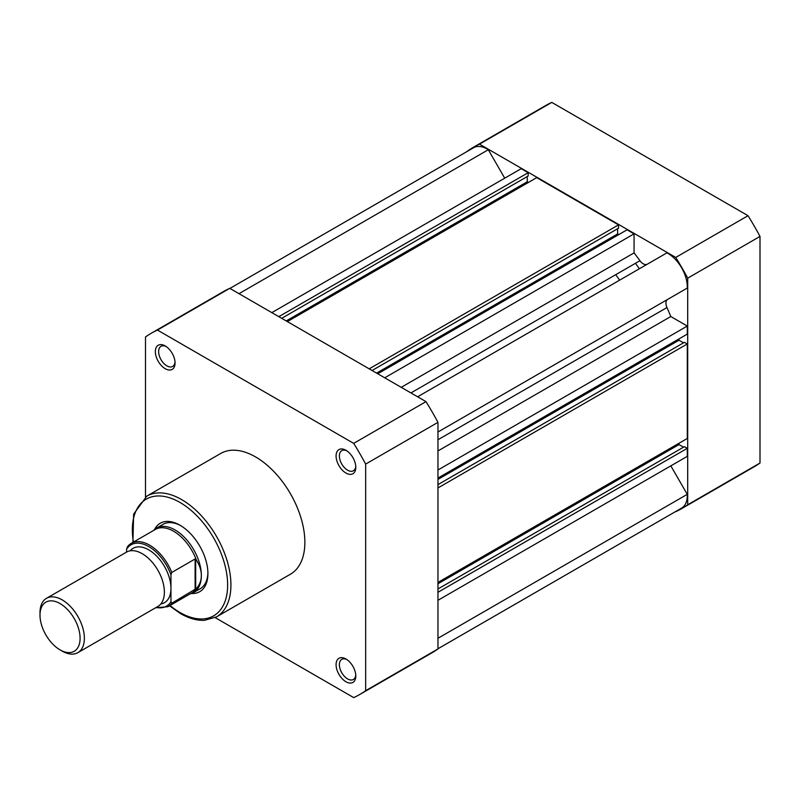 <?xml version="1.0" encoding="UTF-8"?>
<svg xmlns="http://www.w3.org/2000/svg" width="800" height="800" viewBox="0 0 800 800"><rect width="100%" height="100%" fill="white"/><g stroke="black" fill="none" stroke-linecap="round" stroke-linejoin="round"><path stroke-width="1.2" d="M345.94 681.74A13.94 8.05 60 0 1 336.08 664.67A13.94 8.05 60 0 1 345.94 658.98L345.94 658.98A13.94 8.05 60 0 1 355.8 676.05A13.94 8.05 60 0 1 345.94 681.74M346.8 659.52A11.62 6.71 -120 0 0 341.78 659.35A11.62 6.71 -120 0 0 340 668.66A11.62 6.71 -120 0 0 347.59 678.9A11.62 6.71 -120 0 0 353.4 679.47A11.62 6.71 -120 0 0 355.76 675.04M165.2 368.69A13.94 8.05 60 0 1 155.35 351.62A13.94 8.05 60 0 1 165.2 345.93L165.2 345.93A13.94 8.05 60 0 1 175.06 363A13.94 8.05 60 0 1 165.2 368.69M166.06 346.47A11.62 6.71 -120 0 0 161.04 346.3A11.62 6.71 -120 0 0 159.26 355.61A11.62 6.71 -120 0 0 166.85 365.85A11.62 6.71 -120 0 0 172.66 366.42A11.62 6.71 -120 0 0 175.03 361.99M345.94 473.04A13.94 8.05 60 0 1 336.08 455.97A13.94 8.05 60 0 1 345.94 450.28L345.94 450.28A13.94 8.05 60 0 1 355.8 467.35A13.94 8.05 60 0 1 345.94 473.04M346.8 450.81A11.62 6.71 -120 0 0 341.78 450.65A11.62 6.71 -120 0 0 340 459.96A11.62 6.71 -120 0 0 347.59 470.2A11.62 6.71 -120 0 0 353.4 470.77A11.62 6.71 -120 0 0 355.76 466.34M154.53 529.5A39.5 22.81 60 0 1 179.99 525.22L179.99 525.22A39.5 22.81 60 0 1 207.92 573.6A39.5 22.81 60 0 1 191.48 593.5M180.83 525.71A37.18 21.47 -120 0 0 163.05 524.33L156.47 528.12A37.18 21.47 -120 0 0 153.49 530.51M216.49 616.89L290.43 574.21A69.71 40.25 -120 0 0 301.11 518.35A69.71 40.25 -120 0 0 255.57 456.92A69.71 40.25 -120 0 0 220.72 453.46L146.78 496.15A69.71 40.25 60 0 1 181.64 499.6A69.71 40.25 60 0 1 227.18 561.03A69.71 40.25 60 0 1 216.49 616.89L204.45 620.33C196.83 620.63 188.83 618.37 180.47 613.56L169.5 605.79M359.85 694.44L432.14 652.7A208.55 120.41 -120 0 0 437.96 648.95L365.66 690.69A208.55 120.41 -120 0 1 359.85 694.44A208.55 120.41 -120 0 1 353.69 697.6L215.15 617.61M229.75 288.33L157.45 330.07L353.69 443.37A208.55 120.41 -120 0 1 365.66 464.09L437.96 422.35A208.55 120.41 -120 0 0 425.99 401.63L229.75 288.33A208.55 120.41 -120 0 0 223.6 291.49L151.3 333.23A208.55 120.41 -120 0 0 145.49 336.98L145.49 496.95M437.96 422.35L437.96 648.95M157.45 330.07A208.55 120.41 -120 0 0 151.3 333.23M365.66 464.09L365.66 690.69M353.69 443.37L425.99 401.63M190.09 593.9A37.18 21.47 -120 0 0 193.65 592.52L200.22 588.72A37.18 21.47 -120 0 0 207.91 572.63M77.87 652.66L157.89 606.46A31.37 18.11 -120 0 0 164.38 592.1A31.37 18.11 -120 0 0 150.69 560.53A31.37 18.11 -120 0 0 126.52 552.12L46.5 598.32A31.37 18.11 60 0 1 70.67 606.73A31.37 18.11 60 0 1 84.36 638.3A31.37 18.11 60 0 1 77.87 652.66A31.37 18.11 60 0 1 62.18 651.1L60.05 649.87A28.35 16.37 -120 0 0 80.09 638.3A28.35 16.37 -120 0 0 60.05 603.57A28.35 16.37 -120 0 0 40 615.15A28.35 16.37 -120 0 0 60.05 649.87M40 615.15L40 612.68A31.37 18.11 60 0 1 46.5 598.32M170.96 574.84A35.44 20.46 -120 0 0 148.77 546.56A35.44 20.46 -120 0 0 126.59 549.23L127.41 546.82A36.6 21.13 60 0 1 131.3 543.33A36.6 21.13 60 0 1 171.78 572.44L170.96 574.84L170.96 588.3A31.37 18.11 -120 0 0 155.06 554.56A31.37 18.11 -120 0 0 130.15 550.83M193.65 592.52A37.18 21.47 -120 0 0 201.35 575.5C201.32 580.59 199.67 584.91 196.41 588.48L171.78 603.22A36.6 21.13 60 0 1 167.89 606.72L191.93 592.84A36.6 21.13 -120 0 0 196.41 588.48M126.59 549.23L126.59 552.08M160.82 603.96A31.37 18.11 -120 0 0 170.96 588.3L170.96 601.76L171.78 603.22M171.78 572.44L195.11 558.97L196.41 560.12A36.6 21.13 -120 0 0 155.33 529.45L131.3 543.33L127.41 546.82M196.41 560.12C199.67 565.26 201.32 570.39 201.35 575.5A37.18 21.47 -120 0 0 185.12 538.08A37.18 21.47 -120 0 0 156.47 528.12M195.68 558.89L195.68 589.35M195.11 558.97L195.11 589.75M635.44 263.3A145.23 83.85 60 0 1 639.35 268.78A145.23 83.85 60 0 0 635.44 263.3M417.62 396.8L666.93 252.86A27.3 15.76 60 0 1 667.99 253.44A27.3 15.76 60 0 1 687.26 288.08L667.62 299.42A8.13 4.7 -120 0 0 666.97 307.54A154.06 88.95 60 0 1 670.79 316.53L687.29 326.05L687.29 334.12L437.96 478.07M229.91 288.42L473.6 147.73A27.3 15.76 60 0 1 487.25 149.09A27.3 15.76 60 0 1 488.3 149.73L238.99 293.67M670.82 465.86L687.26 494.34A27.3 15.76 60 0 1 681.64 508.07L437.96 648.76M488.3 149.73L504.73 178.17M271.84 312.63L521.18 168.68L528.16 172.71L528.16 176.03L281.7 318.32M527.26 176.55L527.26 181.77L528.41 182.43M287.37 321.59L536.71 177.64L618.53 224.88L618.53 228.2L372.07 370.5M617.63 228.72L617.63 233.94L618.78 234.61M377.74 373.77L627.07 229.81L634.06 233.85L634.06 252.9A154.06 88.95 60 0 1 639.93 260.71A8.13 4.7 -120 0 0 647.26 264.22M679 338.91L679 340.24L683.51 342.84M437.96 484.62L684.42 342.32L687.29 343.98L687.29 438.47L437.96 582.42M679 443.26L679 444.59L683.51 447.19M437.96 588.97L684.42 446.67L687.29 448.33L687.29 456.35L437.96 600.3M687.26 494.34L437.96 638.28M528.16 172.71L278.82 316.66M527.26 181.77L286.22 320.93M618.53 224.88L369.19 368.84M617.63 233.94L376.59 373.1M634.06 233.85L384.72 377.8M634.06 252.9L401.22 387.33M670.79 316.53L437.96 450.95M687.29 326.05L437.96 470.01M679 340.24L437.96 479.4M687.29 343.98L437.96 487.94M679 444.59L437.96 583.75M687.29 448.33L437.96 592.29M615.73 274.68A145.23 83.85 60 0 1 619.63 280.17M748.03 215.7L675.74 257.44A208.55 120.41 60 0 1 687.7 278.16L760 236.42A208.55 120.41 60 0 0 748.03 215.7L551.79 102.4A208.55 120.41 60 0 0 545.64 105.56L473.34 147.3A208.55 120.41 60 0 1 479.5 144.14L551.79 102.4M675.74 257.44L479.5 144.14M467.53 151.24L467.53 151.05A208.55 120.41 60 0 1 473.34 147.3M681.89 508.51L754.19 466.77A208.55 120.41 60 0 0 760 463.02L687.7 504.76A208.55 120.41 60 0 1 681.89 508.51A208.55 120.41 60 0 1 675.74 511.67L675.57 511.58M687.7 504.76L687.7 278.16M760 463.02L760 236.42M170 605.5A67.39 38.91 -120 0 0 179.99 612.49A67.39 38.91 -120 0 0 227.64 584.98A67.39 38.91 -120 0 0 179.99 502.45A67.39 38.91 -120 0 0 133.4 542.11M156.22 607.42A35.44 20.46 -120 0 0 170.96 601.76M639.93 260.71L410.92 392.93M667.62 299.42L437.96 432.01M666.97 307.54L437.96 439.76M132.9 542.4L133.64 514.12L146.78 496.15M155.59 607.78L167.89 606.72"/></g></svg>
